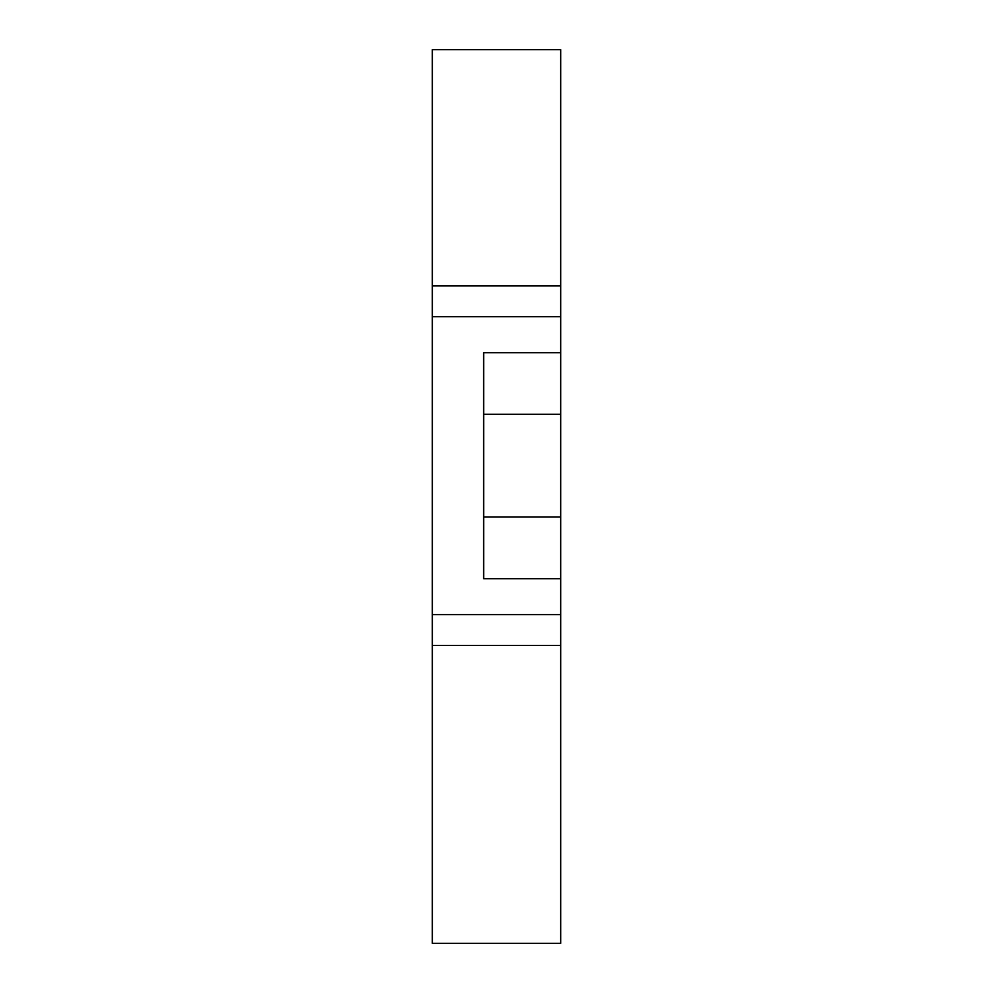 <?xml version="1.0" encoding="UTF-8"?>
<svg xmlns="http://www.w3.org/2000/svg" width="993" height="993" viewBox="0 0 993 993"><rect width="100%" height="100%" fill="white"/><g stroke="black" fill="none" stroke-linecap="round" stroke-linejoin="round"><path stroke-width="1.49" d="M432.303 316.73L432.303 49.65L560.697 49.65L560.697 352.689L483.665 352.689L483.665 578.683L560.697 578.683L560.697 614.63L432.303 614.63L432.303 316.73L560.697 316.73M432.303 614.63L432.303 943.35L560.697 943.35L560.697 614.63M560.697 352.689L560.697 578.683M560.697 517.043L483.665 517.043M560.697 414.317L483.665 414.317M432.303 285.91L560.697 285.91M432.303 645.45L560.697 645.45"/></g></svg>
